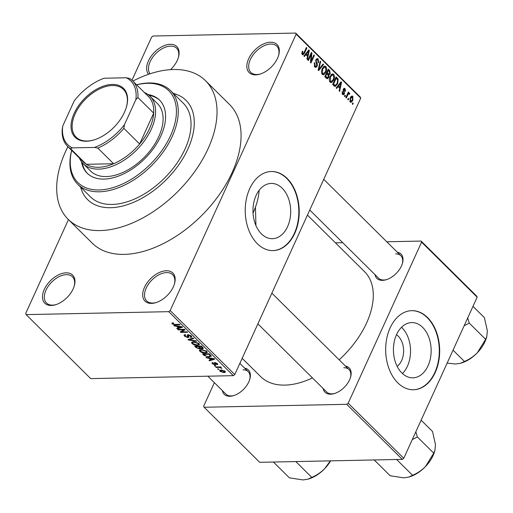 <?xml version="1.0" encoding="UTF-8"?>
<svg xmlns="http://www.w3.org/2000/svg" width="513" height="513" viewBox="0 0 513 513"><rect width="100%" height="100%" fill="white"/><g stroke="black" fill="none" stroke-linecap="round" stroke-linejoin="round"><path stroke-width="0.77" d="M66.158 272.826A19.776 11.818 134.7 0 1 74.263 285.972A19.776 11.818 134.7 0 1 55.693 304.716A19.776 11.818 134.7 0 1 51.281 305.472A19.776 11.818 134.7 0 1 44.272 289.447A19.776 11.818 134.7 0 1 66.158 272.826M74.109 286.466A18.462 11.029 -45.3 0 0 72.468 276.783A18.462 11.029 -45.3 0 0 66.414 274.66A18.462 11.029 -45.3 0 0 48.389 286.004A18.462 11.029 -45.3 0 0 46.484 303.01A18.462 11.029 -45.3 0 0 52.531 305.132A18.462 11.029 -45.3 0 0 56.18 304.562M148.597 74.282A19.776 11.818 134.7 0 1 151.245 56.103A19.776 11.818 134.7 0 1 170.31 44.291A19.776 11.818 134.7 0 1 178.409 57.437A19.776 11.818 134.7 0 1 170.547 69.633M178.261 57.924A18.462 11.029 -45.3 0 0 176.613 48.248A18.462 11.029 -45.3 0 0 170.566 46.125A18.462 11.029 -45.3 0 0 152.97 56.872A18.462 11.029 -45.3 0 0 150.04 73.795M270.518 42.22A19.776 11.818 134.7 0 1 278.617 55.366A19.776 11.818 134.7 0 1 260.046 74.109A19.776 11.818 134.7 0 1 255.634 74.866A19.776 11.818 134.7 0 1 248.625 58.841A19.776 11.818 134.7 0 1 270.518 42.22M278.463 55.853A18.462 11.029 -45.3 0 0 276.821 46.17A18.462 11.029 -45.3 0 0 270.774 44.047A18.462 11.029 -45.3 0 0 252.742 55.398A18.462 11.029 -45.3 0 0 250.838 72.397A18.462 11.029 -45.3 0 0 256.885 74.52A18.462 11.029 -45.3 0 0 260.533 73.949M166.366 270.755A19.776 11.818 134.7 0 1 174.465 283.901A19.776 11.818 134.7 0 1 155.894 302.644A19.776 11.818 134.7 0 1 151.489 303.401A19.776 11.818 134.7 0 1 144.474 287.376A19.776 11.818 134.7 0 1 166.366 270.755M174.311 284.388A18.462 11.029 -45.3 0 0 172.669 274.705A18.462 11.029 -45.3 0 0 166.622 272.583A18.462 11.029 -45.3 0 0 148.597 283.933A18.462 11.029 -45.3 0 0 146.686 300.932A18.462 11.029 -45.3 0 0 152.733 303.055A18.462 11.029 -45.3 0 0 156.382 302.49M396.491 334.733A17.513 11.953 -91.2 0 1 398.261 336.182A17.513 11.953 -91.2 0 1 397.145 366.327M401.897 373.022A27.638 18.859 88.8 0 0 412.862 377.837A27.638 18.859 88.8 0 0 430.439 358.183A27.638 18.859 88.8 0 0 422.686 327.397A27.638 18.859 88.8 0 0 411.721 322.581A27.638 18.859 88.8 0 0 394.144 342.235A27.638 18.859 88.8 0 0 401.897 373.022M402.461 373.56A27.638 18.859 88.8 0 0 402.07 327.826A27.638 18.859 88.8 0 0 401.506 327.288M397.799 382.852A39.552 26.997 88.8 0 0 413.497 389.752A39.552 26.997 88.8 0 0 438.653 361.62A39.552 26.997 88.8 0 0 427.553 317.553A39.552 26.997 88.8 0 0 411.856 310.654A39.552 26.997 88.8 0 0 386.699 338.785A39.552 26.997 88.8 0 0 397.799 382.852M413.305 389.752A39.552 26.997 88.8 0 0 438.294 361.492A39.552 26.997 88.8 0 0 427.169 317.56A39.552 26.997 88.8 0 0 411.663 310.66M255.442 207.181L255.923 225.528M253.044 213.075A69.883 41.752 -45.3 0 0 259.136 190.798L258.943 190.573M261.438 233.864A27.638 18.859 88.8 0 0 272.403 238.686A27.638 18.859 88.8 0 0 289.98 219.032A27.638 18.859 88.8 0 0 282.227 188.245A27.638 18.859 88.8 0 0 271.262 183.423A27.638 18.859 88.8 0 0 253.685 203.077A27.638 18.859 88.8 0 0 261.438 233.864M257.34 243.694A39.552 26.997 88.8 0 0 273.038 250.594A39.552 26.997 88.8 0 0 298.194 222.462A39.552 26.997 88.8 0 0 287.1 178.396A39.552 26.997 88.8 0 0 271.403 171.502A39.552 26.997 88.8 0 0 246.246 199.628A39.552 26.997 88.8 0 0 257.34 243.694M272.845 250.594A39.552 26.997 88.8 0 0 297.835 222.334A39.552 26.997 88.8 0 0 286.716 178.409A39.552 26.997 88.8 0 0 271.21 171.502M244.63 368.11A17.141 10.241 134.7 0 1 249.76 379.37A17.141 10.241 134.7 0 1 233.665 395.613A17.141 10.241 134.7 0 1 229.843 396.267A17.141 10.241 134.7 0 1 222.36 390.592M207.829 376.196L225.906 394.106A15.82 9.452 -45.3 0 0 231.094 395.927A15.82 9.452 -45.3 0 0 234.152 395.452M249.607 379.857A15.82 9.452 -45.3 0 0 248.177 371.624A15.82 9.452 -45.3 0 0 242.995 369.809M345.416 366.025A17.141 10.241 134.7 0 1 350.546 377.286A17.141 10.241 134.7 0 1 334.45 393.529A17.141 10.241 134.7 0 1 330.629 394.183A17.141 10.241 134.7 0 1 323.139 388.508M257.879 323.85L326.691 392.022A15.82 9.452 -45.3 0 0 331.873 393.843A15.82 9.452 -45.3 0 0 334.938 393.368M350.392 377.773A15.82 9.452 -45.3 0 0 348.962 369.54A15.82 9.452 -45.3 0 0 343.781 367.725M397.293 252.191A17.141 10.241 134.7 0 1 402.416 263.451A17.141 10.241 134.7 0 1 386.327 279.694A17.141 10.241 134.7 0 1 382.506 280.354A17.141 10.241 134.7 0 1 375.016 274.673M309.756 210.016L378.568 278.187A15.82 9.452 -45.3 0 0 383.75 280.008A15.82 9.452 -45.3 0 0 386.815 279.54M402.263 263.945A15.82 9.452 -45.3 0 0 400.839 255.711A15.82 9.452 -45.3 0 0 395.658 253.89M110.577 207.714A69.883 41.752 -45.3 0 0 178.819 164.756A69.883 41.752 -45.3 0 0 186.046 100.388A69.883 41.752 -45.3 0 0 173.426 93.456A69.883 41.752 -45.3 0 1 186.046 100.388A69.883 41.752 -45.3 0 1 178.819 164.756A69.883 41.752 -45.3 0 1 110.577 207.714A69.883 41.752 -45.3 0 1 87.678 199.679A69.883 41.752 -45.3 0 0 110.577 207.714M67.896 146.667A97.573 58.296 -45.3 0 0 68.191 219.346A97.573 58.296 -45.3 0 0 100.163 230.568A97.573 58.296 -45.3 0 0 195.44 170.592A97.573 58.296 -45.3 0 0 205.533 80.721A97.573 58.296 -45.3 0 0 173.567 69.499A97.573 58.296 -45.3 0 0 132.854 81.099M68.191 219.346L92.231 243.156A97.573 58.296 -45.3 0 0 124.197 254.377A97.573 58.296 -45.3 0 0 219.481 194.401A97.573 58.296 -45.3 0 0 229.567 104.53L205.533 80.721M242.174 358.311L260.655 376.619A73.84 44.112 -45.3 0 0 284.85 385.109A73.84 44.112 -45.3 0 0 312.455 377.921M26.118 314.616L90.711 378.613L233.312 375.663L168.719 311.667L26.118 314.616L25.65 313.552L68.46 219.609M131.969 80.252L151.624 37.128L153.079 36.019L295.68 33.069L360.273 97.066L360.742 98.137L296.148 34.14L295.68 33.069M350.193 102.042L350.167 97.855L352.021 95.95L352.809 96.303L352.854 100.439L350.982 102.401L350.193 102.042M346.313 98.054L345.833 97.579L348.359 92.039L348.834 92.513L348.43 93.398L349.449 92.981L349.77 93.725L349.27 94.386L348.975 93.943L348.224 94.142L346.313 98.054M348.975 93.943L347.391 94.155M342.036 93.699L343.947 93.456L343.312 89.191L344.326 88.3L345.108 88.678L345.499 91.359L344.973 90.987L344.768 89.486L343.845 89.551L344.486 93.796L343.325 94.828L342.517 94.437L342.158 91.5L343.389 93.924L342.152 93.95M344.768 89.486L343.178 89.57M334.053 85.915L332.655 84.523L336.124 76.905L338.157 79.124L337.618 83.856L335.201 86.492L334.053 85.915M326.281 78.213L324.8 76.745L328.275 69.127L329.756 70.602L330.199 73.814L328.955 74.904L328.756 77.418L327.32 78.784L326.281 78.213M318.611 70.614L318.143 70.146L320.202 61.13L320.696 61.618L318.753 69.46L323.081 63.984L323.581 64.484L318.611 70.614M308.416 60.508L307.935 60.034L311.41 52.416L311.917 52.922L311.154 61.028L313.937 54.923L314.411 55.391L310.942 63.009L310.429 62.503L311.192 54.41L308.416 60.508M301.798 53.32L302.349 51.197L302.875 51.576L302.728 53.73L303.504 53.666L306.421 47.478L306.902 47.953L304.542 53.121L302.984 54.923L302.304 54.596L301.798 53.32M301.843 53.75L303.504 53.666M168.719 311.667L170.175 310.564L234.774 374.561L360.742 98.137M170.175 310.564L296.148 34.14M304.408 56.539L303.908 56.045L308.832 49.87L309.333 50.364L307.39 59.495L306.889 59.001L307.511 56.315L305.857 54.673L304.408 56.539M314.732 66.914L314.322 62.772L314.841 63.144L315.181 66.062L315.905 66.427L316.745 65.722L315.899 59.752L317.265 58.553L318.207 59.008L318.611 62.714L318.086 62.336L317.816 59.918L317.137 59.572L316.361 60.252L316.162 61.175L317.329 63.644L317.226 66.177L315.784 67.427L314.732 66.914M321.401 71.788L322.119 68.71L324.729 66.055L325.793 66.53C326.877 68.325 326.896 70.236 325.851 72.269L324.133 74.532L323.28 74.815L322.228 74.34L321.401 71.788M329.256 79.566L329.974 76.488L332.584 73.84L333.649 74.308C334.733 76.104 334.745 78.014 333.707 80.047L331.982 82.311L331.129 82.593L330.083 82.118L329.256 79.566M336.637 88.473L336.137 87.973L341.062 81.798L341.562 82.298L339.619 91.423L339.119 90.929L339.741 88.242L338.086 86.607L336.637 88.473M344.948 96.701L344.467 96.226L344.96 95.142L345.441 95.61L344.948 96.701M348.224 99.952L347.743 99.477L348.244 98.387L348.718 98.862L348.224 99.952M352.726 104.415L352.251 103.94L352.745 102.85L353.226 103.325L352.726 104.415M218.083 369.354L217.608 368.879L219.051 369.328L218.083 369.354L218.307 368.86M214.806 366.102L214.331 365.628L215.293 365.609L215.774 366.083L214.806 366.102L215.03 365.615M206.502 357.875L206.002 357.375L214.197 358.677L214.703 359.177L209.484 360.825L208.983 360.331L210.58 359.882L208.926 358.241L206.502 357.875L206.681 357.484M199.589 350.046L201.429 349.526L206.829 351.283L207.29 352.482L205.2 353.181L202.302 352.758L199.903 351.424L199.435 350.264M191.734 342.267L193.581 341.748L198.973 343.505L199.435 344.704L197.345 345.403L194.453 344.98L192.048 343.646L191.58 342.479M187.508 337.176L187.29 335.027L188.175 334.681L191.387 335.989L191.868 337.047L190.81 337.458L190.246 336.983L190.951 336.708L190.612 336.021L188.098 335.316L188.88 336.9L187.995 337.65L184.552 336.214L184.032 335.066L185.244 334.598L185.815 335.072L185.013 335.387L185.385 336.246L187.508 337.176L188.418 336.098M188.88 336.9L188.893 337.317M174.273 325.941L173.772 325.447L181.968 326.749L182.474 327.243L177.254 328.897L176.754 328.403L178.351 327.948L176.696 326.313L174.273 325.941L174.452 325.556M171.849 323.152L173.189 322.831L173.753 323.305L172.932 323.908L173.958 324.408L179.556 324.357L180.037 324.832L175.459 324.928L172.124 323.902L171.797 323.222M173.105 322.837L172.932 323.908M178.274 329.91L177.799 329.436L184.545 329.295L185.052 329.801L181.66 331.911L187.072 331.802L187.546 332.277L180.8 332.411L180.287 331.905L183.673 329.801L178.274 329.91L178.498 329.423M188.476 340.016L188.008 339.548L193.337 338.009L193.831 338.497L189.002 339.741L196.222 340.863L196.723 341.363L188.476 340.016L188.79 339.324M200.718 348.032L199.583 349.013L196.146 347.615L194.664 346.147L201.41 346.006L203.404 348.449L202.513 348.814L200.583 348.333L200.596 348.66M211.234 355.868L209.137 357.035L203.917 355.317L202.52 353.925L209.259 353.784L211.279 356.381M212.337 363.743L211.946 362.915L212.748 362.556L213.312 363.024L213.068 363.762L214.8 364.256L214.267 362.838L214.921 362.582L217.397 363.614L217.794 364.454L217.102 364.743L216.537 364.275L216.71 363.646L215.498 363.05L215.832 364.596L215.075 364.852L212.337 363.743L212.844 362.633M213.312 363.024L213.068 363.762M216.537 364.275L216.909 363.217M215.672 362.665L215.242 363.21M216.172 367.455L215.697 366.981L220.603 366.878L221.077 367.353L220.295 367.372L221.93 368.372L219.808 367.475L216.172 367.455L216.396 366.968M220.013 371.348L219.667 370.469L221.218 369.976L225.092 371.245L225.444 372.124L223.937 372.611L220.013 371.348L220.622 370.014M214.376 382.679L203.661 406.187L204.129 407.258L259.706 462.322L402.307 459.372L346.724 404.308L348.186 403.199L403.769 458.269L477.167 297.2L421.583 242.136L421.122 241.065L476.699 296.136L477.167 297.2M348.186 403.199L421.583 242.136M335.451 242.841L342.735 242.687M386.776 241.777L421.122 241.065M204.129 407.258L346.724 404.308M339.144 359.818A73.84 44.112 -45.3 0 0 364.589 271.71L307.441 215.094M403.769 458.269L402.307 459.372M234.774 374.561L233.312 375.663M80.631 187.117A69.883 41.752 -45.3 0 0 87.678 199.679L87.678 199.679A69.883 41.752 -45.3 0 1 80.631 187.117M172.592 322.876L172.124 323.902M177.588 328.166L177.254 328.897M178.601 327.397L178.351 327.948M176.87 325.935L176.696 326.313M180.057 326.852L177.645 326.454L178.979 327.769L181.551 327.044L180.057 326.852L180.23 326.473M177.812 326.088L177.645 326.454M181.711 326.704L181.551 327.044M182.211 330.712L181.66 331.911M181.333 331.257L180.8 332.411M183.898 329.314L183.673 329.801M185.276 334.623L184.552 336.214M191.452 336.053L190.81 337.458M190.836 335.528L190.612 336.021M188.829 334.72L188.63 335.149M188.386 334.681L188.098 335.316M188.585 336.361L187.995 337.65M189.252 339.189L189.002 339.741M197.588 344.871L197.345 345.403M194.613 344.621L194.453 344.98M192.888 341.799L192.048 343.646M198.409 343.037L198.191 343.524L194.042 342.222L192.497 342.742L192.837 343.627L196.889 344.928L198.21 344.691L198.948 343.486M194.26 341.754L194.042 342.222M198.21 344.691L198.191 343.524M203.052 347.641L202.513 348.814M200.205 347.641L199.583 349.013M201.32 346.012L201.096 346.499L199.082 346.538L199.98 347.429L201.923 348.346L202.821 347.404M199.307 346.051L199.082 346.538M201.923 348.346L201.93 347.32L201.096 346.499M198.294 346.557L195.934 346.602L197.524 348.096L199.095 348.539L199.724 348.314L198.294 346.557L198.518 346.07M196.152 346.115L195.934 346.602M199.486 346.942L199.236 347.487M205.444 352.649L205.2 353.181M202.468 352.399L202.302 352.758M200.743 349.577L199.903 351.424M206.264 350.821L206.04 351.302L201.898 350.001L200.352 350.52L200.686 351.405L204.745 352.707L206.066 352.476L206.803 351.264M202.109 349.539L201.898 350.001M206.066 352.476L206.04 351.302M204.168 354.765L203.917 355.317M209.375 356.516L209.137 357.035M208.951 354.278L203.783 354.387L206.829 356.407L208.669 356.561L210.343 355.791L208.951 354.278L209.176 353.79M204.007 353.893L203.783 354.387M210.048 354.566L209.798 355.118M210.638 355.15L210.343 356.08L210.728 355.24M209.817 360.094L209.484 360.825M210.83 359.331L210.58 359.882M209.099 357.869L208.926 358.241M212.286 358.786L209.875 358.382L211.209 359.703L213.78 358.978L212.286 358.786L212.459 358.401M210.041 358.016L209.875 358.382M213.94 358.638L213.78 358.978M215.255 363.249L214.8 364.256M217.544 363.775L217.102 364.743M215.511 362.627L215.293 363.101M215.55 363.82L215.075 364.852M220.519 366.885L220.295 367.372M221.353 367.667L221.09 368.251M221 367.539L220.834 367.911M220.071 366.891L219.808 367.475M218.936 366.917L218.718 367.404M224.187 372.053L223.937 372.611M224.912 371.079L224.585 371.797L224.38 371.245L221.699 370.45L220.725 371.348L223.411 372.143L224.572 370.828M221.911 369.995L221.699 370.45M220.885 369.988L220.725 371.348M302.183 51.589L302.875 51.576M306.203 47.965L306.902 47.953M308.422 50.383L309.333 50.364M304.985 54.692L305.857 54.673M307.883 52.172L306.428 53.942L307.755 55.263L308.762 50.947L307.883 52.172L306.986 52.185M305.568 53.961L306.428 53.942M307.96 50.96L308.762 50.947M306.479 55.289L307.755 55.263M311.173 52.942L311.917 52.922M310.564 61.041L311.154 61.028M313.712 55.41L314.411 55.391M310.493 54.429L311.192 54.41M314.168 63.163L314.841 63.144M314.161 66.087L315.181 66.062M316.329 59.053L318.207 59.008M315.707 60.265L316.361 60.252M315.585 61.188L316.162 61.175M316.515 63.663L317.329 63.644M316.425 66.196L317.226 66.177M320.086 61.631L320.696 61.618M318.297 69.473L318.753 69.46M322.671 64.503L323.581 64.484M323.549 66.575L325.793 66.53M325.133 72.282L325.851 72.269M322.497 74.565L324.133 74.532M325.389 67.421L324.594 67.062L322.594 69.191L322.632 73.449L323.402 73.795L325.383 71.769L325.967 69.845L325.389 67.421M321.914 69.21L322.594 69.191M321.664 73.468L322.632 73.449M328.48 70.627L329.756 70.602M329.455 73.834L330.199 73.814M328.14 74.917L328.955 74.904M327.987 77.431L328.756 77.418M327.647 70.505L328.346 70.493L327.307 72.769L328.968 74.122L327.409 74.154M326.608 72.782L327.307 72.769M327.358 74.109L328.743 74.077L329.667 73.468L329.179 71.313L328.346 70.493M326.204 73.673L326.903 73.654L325.684 76.328L327.429 77.758L325.858 77.79M324.986 76.341L325.684 76.328M325.826 77.758L327.236 77.726L328.275 76.95L327.845 74.59L326.903 73.654M325.422 77.36L326.698 77.335M331.398 74.353L333.649 74.308M332.982 80.06L333.707 80.047M330.353 82.349L331.982 82.311M333.245 75.199L332.443 74.84L330.449 76.976L330.487 81.227L331.257 81.573L333.238 79.553L333.816 77.63L333.245 75.199M329.763 76.988L330.449 76.976M329.519 81.246L330.487 81.227M337.079 79.143L338.157 79.124M336.9 83.869L337.618 83.856M336.201 78.271L333.54 84.106L335.329 85.479L337.144 83.369L337.657 79.938L336.201 78.271L335.496 78.284M332.834 84.126L333.54 84.106M333.123 84.985L334.399 84.959M340.651 82.317L341.562 82.298M337.214 86.626L338.086 86.607M340.113 84.1L338.657 85.876L339.984 87.191L340.991 82.875L340.113 84.1L339.215 84.119M337.798 85.895L338.657 85.876M340.19 82.894L340.991 82.875M338.708 87.216L339.984 87.191M342.043 91.891L342.684 91.878M343.601 88.711L345.108 88.678M343.088 90.179L343.787 90.166M343.691 93.808L344.486 93.796M344.742 95.63L345.441 95.61M348.135 92.526L348.834 92.513M347.731 93.411L348.43 93.398M347.57 93.77L349.77 93.725M346.916 95.2L347.622 95.181M348.019 98.874L348.718 98.862M351.155 96.341L352.809 96.303M352.136 100.452L352.854 100.439M349.731 101.279L350.565 101.266L352.354 100.016L352.431 97.085L350.674 96.919M352.431 97.085L350.648 98.323L350.565 101.266L351.007 101.452L349.808 101.478M349.962 98.342L350.648 98.323M352.527 103.337L353.226 103.325M81.484 161.704A51.422 30.722 -45.3 0 0 87.152 173.17A51.422 30.722 -45.3 0 0 104.004 179.082A51.422 30.722 -45.3 0 0 154.214 147.475A51.422 30.722 -45.3 0 0 159.537 100.106A51.422 30.722 -45.3 0 0 148.02 94.546M82.279 162.698A51.422 30.722 -45.3 0 0 87.531 173.535M71.673 150.405A64.606 38.603 -45.3 0 0 99.041 189.964A64.606 38.603 -45.3 0 0 170.553 135.663A64.606 38.603 -45.3 0 0 147.648 83.311A64.606 38.603 -45.3 0 0 136.631 84.844M136.593 84.799A65.927 39.386 134.7 0 1 148.892 82.971A65.927 39.386 134.7 0 1 170.496 90.551A65.927 39.386 134.7 0 1 163.673 151.271A65.927 39.386 134.7 0 1 99.298 191.798A65.927 39.386 134.7 0 1 77.694 184.218A65.927 39.386 134.7 0 1 71.634 150.367M77.694 184.218L90.468 196.864A65.927 39.386 -45.3 0 0 112.065 204.443A65.927 39.386 -45.3 0 0 176.446 163.923A65.927 39.386 -45.3 0 0 183.263 103.203L170.496 90.551M144.345 92.487A47.465 28.362 134.7 0 1 149.988 96.22L157.504 103.664A47.465 28.362 134.7 0 1 152.592 147.385A47.465 28.362 134.7 0 1 106.242 176.562A47.465 28.362 134.7 0 1 90.686 171.105L83.177 163.66A47.465 28.362 134.7 0 1 79.387 158.055M159.909 100.484A51.422 30.722 -45.3 0 0 149.02 95.328M273.442 462.04L289.39 477.84L302.926 479.931L308.018 479.168L311.782 477.379L295.834 461.578M330.321 460.866L324.71 468.632C320.901 472.428 316.592 475.346 311.782 477.379M308.018 479.168L308.839 478.911A26.535 15.852 -45.3 0 0 324.71 468.632A26.535 15.852 -45.3 0 0 330.616 460.86M124.454 112.302A34.416 20.558 134.7 0 1 94.033 139.914A34.416 20.558 134.7 0 1 74.161 113.347A34.416 20.558 134.7 0 1 109.974 84.581A34.416 20.558 134.7 0 1 126.345 107.3A34.416 20.558 134.7 0 1 124.454 112.302M126.256 107.589A33.621 20.09 -45.3 0 0 123.421 89.39A33.621 20.09 -45.3 0 0 98.829 89.288A33.621 20.09 -45.3 0 0 75.187 113.777A33.621 20.09 -45.3 0 0 76.097 137.157A33.621 20.09 -45.3 0 0 94.321 139.825M72.365 147.879L70.531 148.674A46.151 27.574 134.7 0 1 67.581 146.352L83.356 161.98A46.151 27.574 -45.3 0 0 86.299 164.301L113.623 163.737A46.151 27.574 -45.3 0 0 139.632 143.986A46.151 27.574 -45.3 0 0 149.559 128.5A46.151 27.574 -45.3 0 0 153.695 113.129A46.151 27.574 -45.3 0 0 148.315 96.412L132.54 80.785A46.151 27.574 134.7 0 1 137.92 97.502L135.836 99.682A44.83 26.785 -45.3 0 0 126.249 77.771L104.107 78.233A44.83 26.785 -45.3 0 0 74.173 100.958L62.778 125.967A44.83 26.785 -45.3 0 0 72.365 147.879L94.507 147.423A44.83 26.785 -45.3 0 0 124.441 124.691L135.836 99.682M149.988 96.22A47.465 28.362 134.7 0 1 151.271 129.225A47.465 28.362 134.7 0 1 117.894 163.801A47.465 28.362 134.7 0 1 83.177 163.66M124.441 124.691L123.857 128.359L139.632 143.986L153.695 113.129L137.92 97.502M70.531 148.674L86.299 164.301A46.151 27.574 -45.3 0 0 113.623 163.737L97.848 148.11L94.507 147.423M126.249 77.771L129.59 78.463A46.151 27.574 134.7 0 1 132.54 80.785M67.581 146.352A46.151 27.574 134.7 0 1 62.195 129.635L62.778 125.967M123.857 128.359A46.151 27.574 134.7 0 1 97.848 148.11M412.279 439.59L417.39 436.961L415.844 431.773M374.221 459.956L390.175 475.756L403.705 477.84L408.797 477.084L412.561 475.295L396.613 459.494M417.39 436.961L433.741 453.159L425.489 466.541C421.686 470.344 417.377 473.262 412.561 475.295M421.122 420.185L432.53 431.491L435.473 444.643L434.902 450.465L433.741 453.159M408.797 477.084L409.624 476.827A26.535 15.852 -45.3 0 0 425.489 466.541A26.535 15.852 -45.3 0 0 434.537 451.677L434.87 450.561M464.156 325.755L469.267 323.126L485.619 339.324L477.366 352.713A26.535 15.852 -45.3 0 0 484.958 341.703A26.535 15.852 -45.3 0 0 486.414 337.849L486.747 336.733M453.037 350.161L464.438 361.46L460.674 363.249L455.582 364.012L447.131 363.114M460.674 363.249L461.501 362.992A26.535 15.852 134.7 0 0 477.366 352.713C473.557 356.509 469.248 359.427 464.438 361.46M469.267 323.126L467.715 317.938M472.999 306.357L484.407 317.656L487.35 330.808L486.779 336.637L485.619 339.324M175.683 324.44L175.459 324.928M188.181 334.681L187.591 335.97M190.15 338.933L189.874 339.529M196.396 347.064L196.146 347.615M202.18 346.775L201.93 347.32M215.146 362.582L214.594 363.781M303.831 53.14L304.542 53.121M315.88 62.445L316.681 62.432M318.611 68.082L319.112 68.075M326.928 73.68L328.205 73.654M335.502 78.277L337.464 78.233M343.235 91.038L344.191 91.019M185.013 335.387L185.334 334.675M190.951 336.708L191.311 335.919M192.497 342.742L192.926 341.793M199.724 348.314L200.083 347.525M200.352 350.52L200.782 349.577M212.824 363.236L213.03 362.794M216.935 364.102L217.223 363.46M215.255 363.146L215.492 362.627M303.093 53.891L301.881 53.916M315.905 66.427L314.366 66.459M317.137 59.572L315.97 59.598M324.594 67.062L323.062 67.094M323.402 73.795L321.837 73.827M332.443 74.84L330.911 74.872M331.257 81.573L329.686 81.605M335.329 85.479L333.649 85.511M344.261 89.217L343.293 89.236M348.705 93.828L347.532 93.853M239.86 363.384L248.177 371.624M348.962 369.54L271.864 293.16M323.741 179.326L400.839 255.711"/></g></svg>
